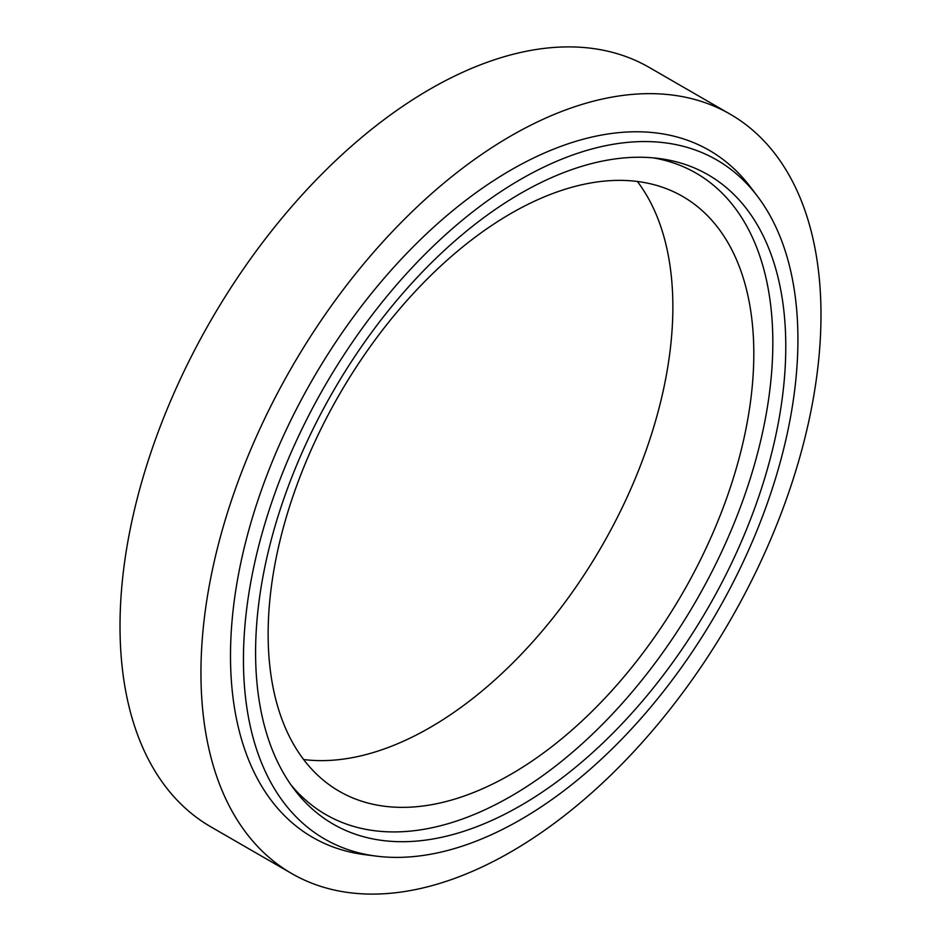 <?xml version="1.0" encoding="UTF-8"?>
<svg xmlns="http://www.w3.org/2000/svg" width="941" height="941" viewBox="0 0 941 941"><rect width="100%" height="100%" fill="white"/><g stroke="black" fill="none" stroke-linecap="round" stroke-linejoin="round"><path stroke-width="1.41" d="M255.587 652.525A374.894 216.454 120 0 0 294.333 789.487A374.894 216.454 120 0 0 592.348 752.812A374.894 216.454 120 0 0 785.782 346.429A374.894 216.454 120 0 0 658.665 158.441A374.894 216.454 120 0 0 390.891 307.507A374.894 216.454 120 0 0 255.587 652.525M290.922 784.806A370.319 213.807 120 0 0 584.961 741.202A370.319 213.807 120 0 0 772.832 342.689A370.319 213.807 120 0 0 652.913 157.829M797.921 339.419A392.068 226.358 120 0 0 757.399 196.175A392.068 226.358 120 0 0 445.74 234.532A392.068 226.358 120 0 0 243.448 659.535A392.068 226.358 120 0 0 376.376 856.134A392.068 226.358 120 0 0 656.43 700.233A392.068 226.358 120 0 0 797.921 339.419M757.399 196.175L750.459 187.024A396.643 229.004 120 0 0 435.154 225.84A396.643 229.004 120 0 0 230.498 655.795A396.643 229.004 120 0 0 364.979 854.687L376.376 856.134M730.181 114.179L649.243 67.434A438.435 253.129 120 0 0 311.389 184.895A438.435 253.129 120 0 0 120.013 626.118A438.435 253.129 120 0 0 210.819 826.821L291.757 873.566A438.435 253.129 120 0 0 629.611 756.105A438.435 253.129 120 0 0 820.987 314.882A438.435 253.129 120 0 0 730.181 114.179A438.435 253.129 120 0 0 392.338 231.639A438.435 253.129 120 0 0 200.951 672.85A438.435 253.129 120 0 0 291.757 873.566M268.138 634.069A343.418 198.269 120 0 0 339.266 791.275A343.418 198.269 120 0 0 603.899 699.269A343.418 198.269 120 0 0 753.812 353.663A343.418 198.269 120 0 0 682.684 196.457A343.418 198.269 120 0 0 418.039 288.464A343.418 198.269 120 0 0 268.138 634.069M303.625 759.528A343.418 198.269 120 0 0 548.932 622.977A343.418 198.269 120 0 0 672.862 306.931A343.418 198.269 120 0 0 637.375 181.472"/></g></svg>
